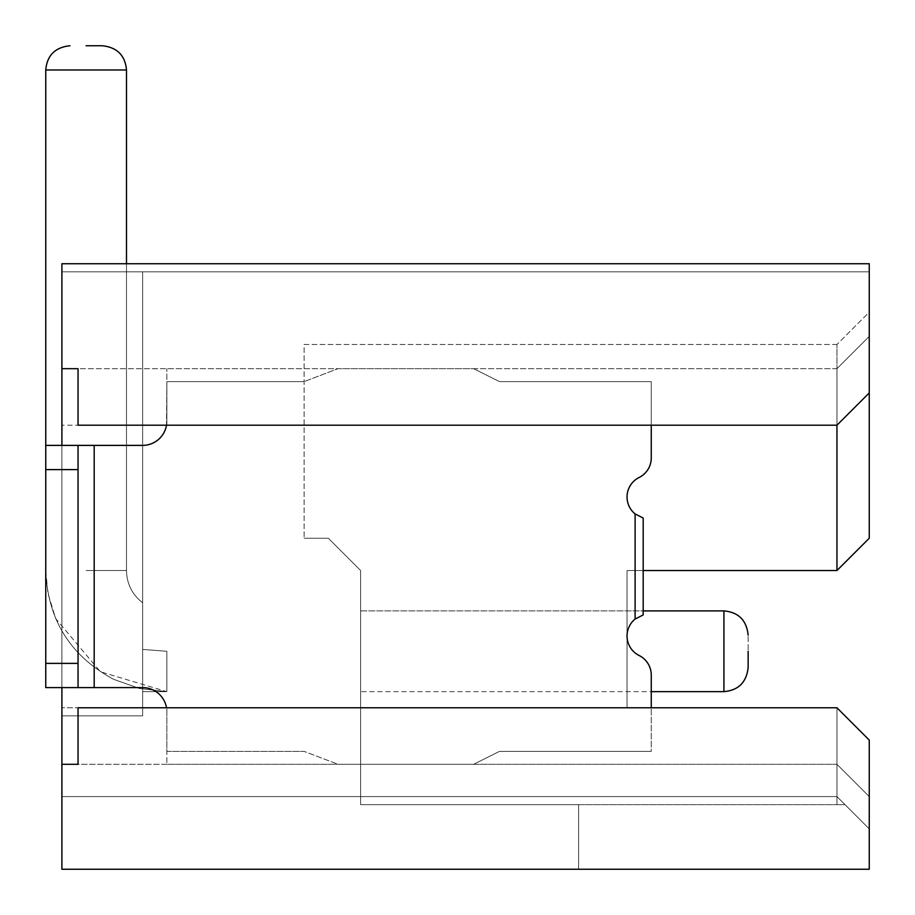 <?xml version="1.0" encoding="UTF-8"?>
<svg xmlns="http://www.w3.org/2000/svg" width="915" height="915" viewBox="0 0 915 915"><rect width="100%" height="100%" fill="white"/><g stroke="black" fill="none" stroke-linecap="round" stroke-linejoin="round"><path stroke-width="0.69" stroke-dasharray="4.58 3.43" d="M836.951 796.588L61.9 796.588L360.613 796.588L360.613 804.662L578.6 804.662L360.613 804.662L360.613 796.588L360.613 804.662L360.613 796.588L360.613 804.662L845.025 804.662L360.613 804.662L845.025 804.662L836.951 796.588L360.613 796.588L360.613 804.662L360.613 570.525L328.325 538.237L360.613 570.525L360.613 804.662L836.951 804.662L836.951 707.775L836.951 804.662L845.025 804.662L869.25 828.887L869.25 740.075L836.951 707.775L836.951 764.3L836.951 707.775L627.05 707.775L627.05 570.525L627.05 707.775L836.951 707.775L627.05 707.775L627.05 570.525L627.05 707.775L836.951 707.775L836.951 764.3L869.25 796.588L869.25 740.075L869.25 828.887L836.951 796.588M643.188 570.525L836.951 570.525L836.951 344.475L836.951 570.525L869.25 538.237L869.25 312.175L836.951 344.475L869.25 312.175L869.25 538.237L869.25 336.4L836.951 368.688L869.25 336.4L869.25 392.912L836.951 425.201L869.25 392.912L869.25 263.737L61.9 263.737L61.9 271.812L61.9 263.737L61.9 271.812L61.9 263.737L869.25 263.737L61.9 263.737L61.9 715.85L142.637 715.85L142.637 271.812L61.9 271.812L61.9 715.85L142.637 715.85L142.637 271.812L142.637 715.85L142.637 271.812L61.9 271.812L869.25 271.812L61.9 271.812L61.9 263.737L869.25 263.737L61.9 263.737L869.25 263.737L869.25 271.812L869.25 263.737L869.25 271.812L61.9 271.812L61.9 715.85L61.9 271.812L61.9 715.85L61.9 271.812L61.9 715.85L142.637 715.85L61.9 715.85L61.9 271.812L61.9 715.85L142.637 715.85L142.637 271.812L142.637 715.85L61.9 715.85L142.637 715.85L142.637 271.812L142.637 715.85L142.637 271.812L142.637 715.85L61.9 715.85L142.637 715.85L61.9 715.85L61.9 271.812L142.637 271.812L61.9 271.812L61.9 715.85L61.9 271.812L142.637 271.812L61.9 271.812L142.637 271.812L142.637 715.85L61.9 715.85L61.9 271.812L869.25 271.812L869.25 263.737L869.25 271.812L61.9 271.812L142.637 271.812L61.9 271.812L142.637 271.812L61.9 271.812L142.637 271.812L61.9 271.812L61.9 715.85L142.637 715.85L61.9 715.85L142.637 715.85L61.9 715.85L61.9 271.812L142.637 271.812L61.9 271.812L61.9 715.85L61.9 271.812L142.637 271.812L61.9 271.812L142.637 271.812L142.637 715.85L61.9 715.85L61.9 271.812L869.25 271.812L869.25 263.737L869.25 271.812L61.9 271.812L869.25 271.812L869.25 263.737L61.9 263.737L61.9 869.25L61.9 796.588L360.613 796.588L61.9 796.588L61.9 869.25L578.6 869.25L578.6 804.662L578.6 869.25L61.9 869.25L578.6 869.25L61.9 869.25L61.9 796.588L61.9 869.25L869.25 869.25L869.25 740.075L836.951 707.775L61.9 707.775L836.951 707.775L869.25 740.075L869.25 796.588L869.25 740.075L869.25 796.588L836.951 764.3L869.25 796.588L836.951 764.3L166.85 764.3L166.85 707.775L166.85 751.375L304.1 751.375L338.012 764.3L473.65 764.3L338.012 764.3L304.1 751.375L338.012 764.3L473.65 764.3L338.012 764.3L304.1 751.375L166.85 751.375L166.85 711.184A24.225 24.225 0 0 0 142.637 687.6A24.225 24.225 0 0 1 166.519 707.775L166.519 707.775M836.951 344.475L304.1 344.475L304.1 538.237L304.1 344.475L836.951 344.475M651.263 691.637L723.925 691.637C738.508 690.333 746.571 682.258 748.15 667.412L748.15 635.113L748.15 667.412C746.571 682.258 738.508 690.333 723.925 691.637L723.925 610.9C738.508 612.204 746.571 620.267 748.15 635.113C746.571 620.267 738.508 612.204 723.925 610.9C738.508 612.204 746.571 620.267 748.15 635.113C746.571 620.267 738.508 612.204 723.925 610.9C738.508 612.204 746.571 620.267 748.15 635.113C746.571 620.267 738.508 612.204 723.925 610.9C738.508 612.204 746.571 620.267 748.15 635.113C746.571 620.267 738.508 612.204 723.925 610.9L360.613 610.9L360.613 691.637L360.613 610.9L360.613 691.637L360.613 610.9L360.613 691.637L360.613 610.9L360.613 691.637L360.613 610.9L360.613 691.637L360.613 610.9L360.613 691.637L360.613 610.9L643.188 610.9M86.113 45.75L102.263 45.75L86.113 45.75M78.049 368.688L78.049 425.201L166.85 425.201L166.85 368.688L166.85 425.201L836.951 425.201L836.951 368.688L166.85 368.688L836.951 368.688L836.951 425.201L61.9 425.201L836.951 425.201L836.951 368.688L78.049 368.688M142.637 649.444L166.85 651.263L166.85 691.637L166.85 651.263L142.637 649.444L142.637 602.825L142.637 691.637L142.637 602.825L142.637 691.637L142.637 602.825L142.637 691.637L142.637 649.444L166.85 651.263L166.85 691.637L166.85 651.263L142.637 649.444L142.637 602.825L142.637 691.637L142.637 649.444L166.85 651.263L166.85 691.637L166.85 651.263L142.637 649.444L166.85 651.263L166.85 691.637L166.85 651.263L142.637 649.444L166.85 651.263L166.85 691.637L166.85 651.263L142.637 649.444L142.637 647.545L142.637 691.637L142.637 649.444L166.85 651.263L166.85 691.637L166.85 651.263L142.637 649.444L142.637 602.825L142.637 691.637L142.637 649.444L166.85 651.263L166.85 691.637L166.85 651.263L142.637 649.444L142.637 602.825L142.637 691.637L142.637 649.444L166.85 651.263L166.85 691.637L166.85 651.263L142.637 649.444L142.637 602.825L142.637 691.637L142.637 649.444L166.85 651.263L166.85 691.637L166.85 651.263L142.637 649.444M651.263 425.201L651.263 381.612L499.487 381.612L651.263 381.612L651.263 457.946A21.8 21.8 0 0 1 639.15 477.47A21.8 21.8 0 0 0 635.113 513.933L643.188 518.05L643.188 614.937L635.113 619.055L635.113 513.933L643.188 518.05L643.188 614.937L635.113 619.055A21.8 21.8 0 0 0 639.15 655.517A21.8 21.8 0 0 1 651.263 675.041L651.263 751.375L499.487 751.375L473.65 764.3L499.487 751.375L473.65 764.3L499.487 751.375L651.263 751.375L499.487 751.375L651.263 751.375L651.263 707.775M94.188 687.6L94.188 445.388L94.188 687.6L142.637 687.6L94.188 687.6L94.188 445.388L78.049 445.388L78.049 687.6L94.188 687.6L45.75 687.6L142.637 687.6A24.225 24.225 0 0 1 166.85 711.184L166.85 751.375L304.1 751.375L166.85 751.375L166.85 707.775L166.85 764.3L836.951 764.3L836.951 707.775L78.049 707.775L78.049 764.3L61.9 764.3L836.951 764.3L61.9 764.3M94.188 445.388L142.626 445.388L45.75 445.388L78.049 445.388L78.049 687.6L45.75 687.6L45.75 445.388L142.626 445.388A24.225 24.225 0 0 0 166.507 425.201L166.85 381.612L304.1 381.612L338.012 368.688L473.65 368.688L499.487 381.612L473.65 368.688L338.012 368.688L473.65 368.688L338.012 368.688L304.1 381.612L338.012 368.688L304.1 381.612L166.85 381.612L166.507 425.201M836.951 570.525L869.25 538.237L836.951 570.525L627.05 570.525L836.951 570.525L836.951 368.688L61.9 368.688M869.25 740.075L836.951 707.775L869.25 740.075M328.325 538.237L304.1 538.237L328.325 538.237M142.637 271.812L142.637 715.85L61.9 715.85L142.637 715.85L142.637 271.812M61.9 445.388L61.9 687.6M142.637 647.545L142.637 602.825L142.637 647.545M142.637 651.263L142.637 691.637L142.637 651.263M869.25 263.737L61.9 263.737L869.25 263.737M635.113 513.933A21.8 21.8 0 0 1 639.15 477.47A21.8 21.8 0 0 0 651.263 457.946L651.263 381.612L499.487 381.612L651.263 381.612L651.263 457.946A21.8 21.8 0 0 1 639.15 477.47A21.8 21.8 0 0 0 635.113 513.933L643.188 518.05L643.188 614.937L635.113 619.055A21.8 21.8 0 0 0 639.15 655.517A21.8 21.8 0 0 1 651.263 675.041L651.263 751.375L651.263 675.041A21.8 21.8 0 0 0 639.15 655.517A21.8 21.8 0 0 1 635.113 619.055L635.113 513.933L635.113 619.055M499.487 381.612L473.65 368.688L499.487 381.612M166.85 381.612L304.1 381.612L166.85 381.612L166.85 421.175A24.225 24.225 0 0 1 142.626 445.388A24.225 24.225 0 0 0 166.85 421.175L166.85 381.612M45.75 663.375L45.75 445.388L45.75 469.612L78.049 469.612L78.049 663.375L45.75 663.375L45.75 469.612M78.049 445.388L78.049 469.612M78.049 687.6L78.049 663.375M869.25 336.4L836.951 368.688L869.25 336.4M869.25 392.912L836.951 425.201M578.6 869.25L578.6 804.662L578.6 869.25M86.113 570.525L126.487 570.525L86.113 570.525M45.75 445.388L45.75 69.975C47.054 55.392 55.129 47.317 69.975 45.75C55.129 47.317 47.054 55.392 45.75 69.975L45.75 570.525L45.75 69.975C47.054 55.392 55.129 47.317 69.975 45.75C55.129 47.317 47.054 55.392 45.75 69.975L45.75 570.525L45.75 69.975L126.487 69.975C125.183 55.392 117.109 47.317 102.263 45.75C117.109 47.317 125.183 55.392 126.487 69.975L126.487 570.525C126.796 583.827 132.183 594.59 142.637 602.825C132.183 594.59 126.796 583.827 126.487 570.525C126.796 583.827 132.183 594.59 142.637 602.825C132.183 594.59 126.796 583.827 126.487 570.525C126.796 583.827 132.183 594.59 142.637 602.825C132.183 594.59 126.796 583.827 126.487 570.525L126.487 69.975C125.183 55.392 117.109 47.317 102.263 45.75C117.109 47.317 125.183 55.392 126.487 69.975L126.487 570.525C126.796 583.827 132.183 594.59 142.637 602.825C132.183 594.59 126.796 583.827 126.487 570.525L126.487 263.737M723.925 691.637C738.508 690.333 746.571 682.258 748.15 667.412C746.571 682.258 738.508 690.333 723.925 691.637C738.508 690.333 746.571 682.258 748.15 667.412C746.571 682.258 738.508 690.333 723.925 691.637C738.508 690.333 746.571 682.258 748.15 667.412C746.571 682.258 738.508 690.333 723.925 691.637L360.613 691.637M360.613 610.9L723.925 610.9M126.487 69.975C125.183 55.392 117.109 47.317 102.263 45.75C117.109 47.317 125.183 55.392 126.487 69.975L126.487 570.525L126.487 69.975C125.183 55.392 117.109 47.317 102.263 45.75C117.109 47.317 125.183 55.392 126.487 69.975L126.487 570.525C126.796 583.827 132.183 594.59 142.637 602.825M142.637 691.637L166.85 691.637L142.637 691.637L166.85 691.637L142.637 691.637L166.85 691.637L142.637 691.637L166.85 691.637L142.637 691.637L166.85 691.637L139.503 688.503L113.574 679.285C70.283 655.929 47.683 619.672 45.75 570.525L47.9 593.217L55.712 618.62L100.364 671.747L166.85 691.637L139.503 688.503L113.574 679.285C70.283 655.929 47.683 619.672 45.75 570.525L45.75 69.975C47.054 55.392 55.129 47.317 69.975 45.75C55.129 47.317 47.054 55.392 45.75 69.975C47.054 55.392 55.129 47.317 69.975 45.75C55.129 47.317 47.054 55.392 45.75 69.975M166.85 691.637L139.503 688.503L113.574 679.285C70.283 655.929 47.683 619.672 45.75 570.525C47.683 619.672 70.283 655.929 113.574 679.285L139.503 688.503L166.85 691.637L139.503 688.503L113.574 679.285C70.283 655.929 47.683 619.672 45.75 570.525C47.683 619.672 70.283 655.929 113.574 679.285L139.503 688.503L166.85 691.637L139.503 688.503L113.574 679.285C70.283 655.929 47.683 619.672 45.75 570.525C47.683 619.672 70.283 655.929 113.574 679.285L139.503 688.503L166.85 691.637"/><path stroke-width="1.37" d="M748.15 651.263L748.15 667.412L748.15 651.263M78.049 425.201L78.049 368.688L61.9 368.688L61.9 263.737L869.25 263.737L869.25 392.912L836.951 425.201L78.049 425.201M635.113 619.055L635.113 513.933L643.188 518.05L643.188 614.937L635.113 619.055A21.8 21.8 0 0 0 639.15 655.517A21.8 21.8 0 0 1 651.263 675.041L651.263 707.775M651.263 425.201L651.263 457.946A21.8 21.8 0 0 1 639.15 477.47A21.8 21.8 0 0 0 635.113 513.933M166.519 707.775A24.225 24.225 0 0 0 142.637 687.6L94.188 687.6L94.188 445.388L142.626 445.388A24.225 24.225 0 0 0 166.507 425.201M78.049 707.775L836.951 707.775L869.25 740.075L869.25 869.25L61.9 869.25L61.9 764.3L78.049 764.3L78.049 707.775M869.25 392.912L869.25 538.237L836.951 570.525L643.188 570.525M836.951 570.525L836.951 425.201M126.487 263.737L126.487 69.975L45.75 69.975L45.75 445.388L78.049 445.388L78.049 663.375L45.75 663.375L45.75 469.612L78.049 469.612M94.188 445.388L78.049 445.388M94.188 687.6L78.049 687.6L78.049 663.375M45.75 445.388L45.75 469.612M78.049 687.6L45.75 687.6L45.75 663.375M61.9 368.688L61.9 445.388M61.9 687.6L61.9 764.3M86.113 45.75L102.263 45.75L86.113 45.75M643.188 610.9L723.925 610.9L723.925 691.637C738.508 690.333 746.571 682.258 748.15 667.412M126.487 69.975C125.183 55.392 117.109 47.317 102.263 45.75M651.263 691.637L723.925 691.637M45.75 69.975C47.054 55.392 55.129 47.317 69.975 45.75M723.925 610.9C738.508 612.204 746.571 620.267 748.15 635.113"/></g></svg>
